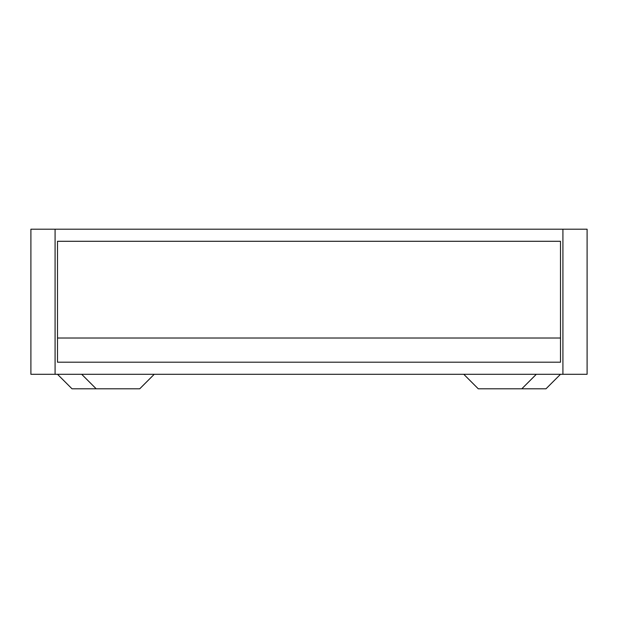<?xml version="1.0" encoding="UTF-8"?>
<svg xmlns="http://www.w3.org/2000/svg" width="618" height="618" viewBox="0 0 618 618"><rect width="100%" height="100%" fill="white"/><g stroke="black" fill="none" stroke-linecap="round" stroke-linejoin="round"><path stroke-width="0.93" d="M55.079 229.201L30.9 229.201L30.9 374.292L55.079 374.292L55.079 229.201L562.921 229.201L562.921 374.292L587.1 374.292L587.1 229.201L562.921 229.201M57.497 374.292L72.012 388.799L139.722 388.799L154.23 374.292M96.192 388.799L81.684 374.292M463.77 374.292L478.278 388.799L545.988 388.799L560.503 374.292M521.808 388.799L536.316 374.292M560.503 338.023L57.497 338.023M560.503 241.29L560.503 362.202L57.497 362.202L57.497 241.29L560.503 241.29M587.1 229.201L587.1 321.09M562.921 374.292L55.079 374.292"/></g></svg>
